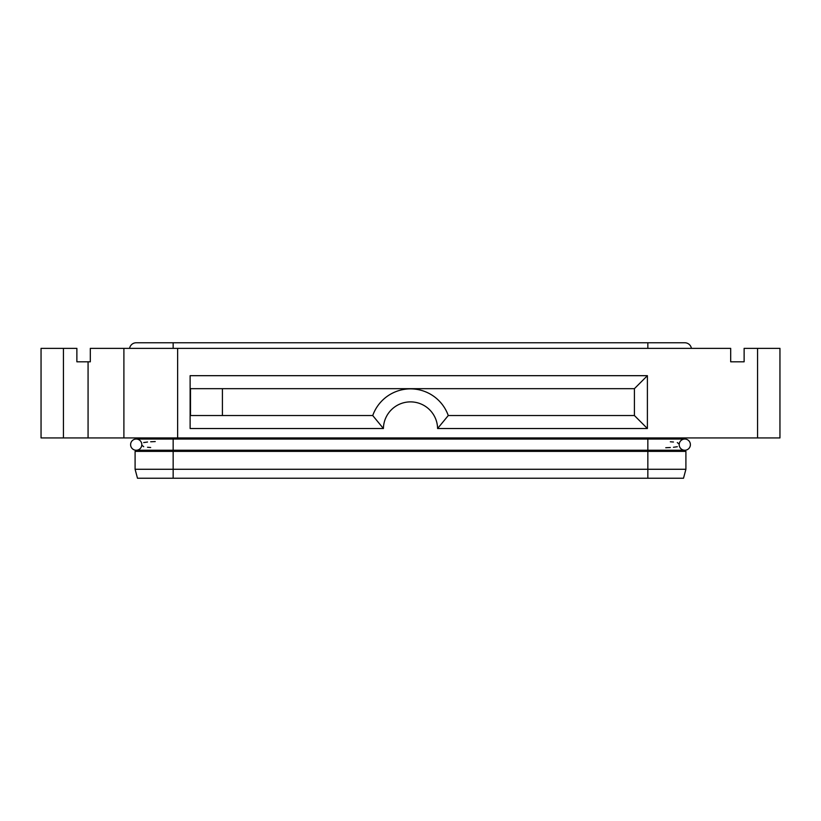 <?xml version="1.0" encoding="UTF-8"?>
<svg xmlns="http://www.w3.org/2000/svg" width="821" height="821" viewBox="0 0 821 821"><rect width="100%" height="100%" fill="white"/><g stroke="black" fill="none" stroke-linecap="round" stroke-linejoin="round"><path stroke-width="1.23" d="M679.193 444.643A5.593 5.593 0 0 0 684.786 450.247A5.593 5.593 0 0 0 690.389 444.643A5.593 5.593 0 0 0 684.786 439.05A5.593 5.593 0 0 0 679.193 444.643A5.593 5.593 0 0 1 684.786 439.05A5.593 5.593 0 0 1 690.389 444.643A5.593 5.593 0 0 0 684.786 439.05A5.593 5.593 0 0 1 690.389 444.643A5.593 5.593 0 0 1 684.786 450.247L647.841 450.247L647.841 439.05L684.786 439.05M665.759 447.732L670.326 447.517M673.466 447.281L677.304 446.727M141.807 445.115L143.696 446.727M147.534 447.281L150.674 447.517M141.807 444.643A5.593 5.593 0 0 1 136.214 450.247A5.593 5.593 0 0 1 130.611 444.643A5.593 5.593 0 0 1 136.214 439.05A5.593 5.593 0 0 1 141.807 444.643A5.593 5.593 0 0 0 136.214 439.05A5.593 5.593 0 0 0 130.611 444.643A5.593 5.593 0 0 1 136.214 439.05A5.593 5.593 0 0 0 130.611 444.643A5.593 5.593 0 0 0 136.214 450.247L173.159 450.247L173.159 439.05L647.841 439.05L647.841 437.932M779.95 348.361L779.95 437.932L779.95 348.361L744.124 348.361L744.124 361.804L730.69 361.804L744.124 361.804M730.69 361.804L730.69 348.361L123.899 348.361L123.899 437.932L779.95 437.932M123.899 348.361L90.31 348.361L90.31 361.804L76.876 361.804L76.876 348.361L41.05 348.361L41.05 437.932L123.899 437.932M190.123 388.672L634.407 388.672L647.4 375.679L190.123 375.679L190.123 428.521L383.407 428.521L372.734 415.539L190.123 415.539M383.407 428.521A27.093 27.093 0 0 1 410.5 401.88A27.093 27.093 0 0 1 437.593 428.521L448.266 415.539A40.075 40.075 0 0 0 372.734 415.539M437.593 428.521L647.4 428.521L634.407 415.539L448.266 415.539M634.407 388.672L634.407 415.539M647.4 428.521L647.4 375.679M190.513 415.539L190.513 388.672M155.241 441.565L150.674 441.78M147.534 442.016L143.696 442.57M129.585 348.361A6.722 6.722 0 0 1 136.214 342.768A6.722 6.722 0 0 0 129.585 348.361A6.722 6.722 0 0 1 136.214 342.768A6.722 6.722 0 0 0 129.585 348.361M141.807 437.932L141.807 439.05M141.807 450.247L141.807 451.365M685.904 469.273L685.904 451.365L135.096 451.365L135.096 469.273L685.904 469.273L683.513 478.233L137.487 478.233L135.096 469.273M679.193 444.171L677.304 442.57M673.466 442.016L670.326 441.78M691.415 348.361A6.722 6.722 0 0 0 684.786 342.768A6.722 6.722 0 0 1 691.415 348.361A6.722 6.722 0 0 0 684.786 342.768A6.722 6.722 0 0 1 691.415 348.361M679.193 437.932L679.193 439.05M679.193 450.247L679.193 451.365M757.557 348.361L757.557 437.932M88.073 361.804L88.073 437.932M222.419 415.539L222.419 388.672M173.159 348.361L173.159 342.768L136.214 342.768M173.159 437.932L173.159 439.05L136.214 439.05M647.841 478.233L647.841 450.247L173.159 450.247L173.159 478.233M177.634 437.932L177.634 348.361M63.443 437.932L63.443 348.361M647.841 348.361L647.841 342.768L684.786 342.768M173.159 342.768L647.841 342.768"/></g></svg>
